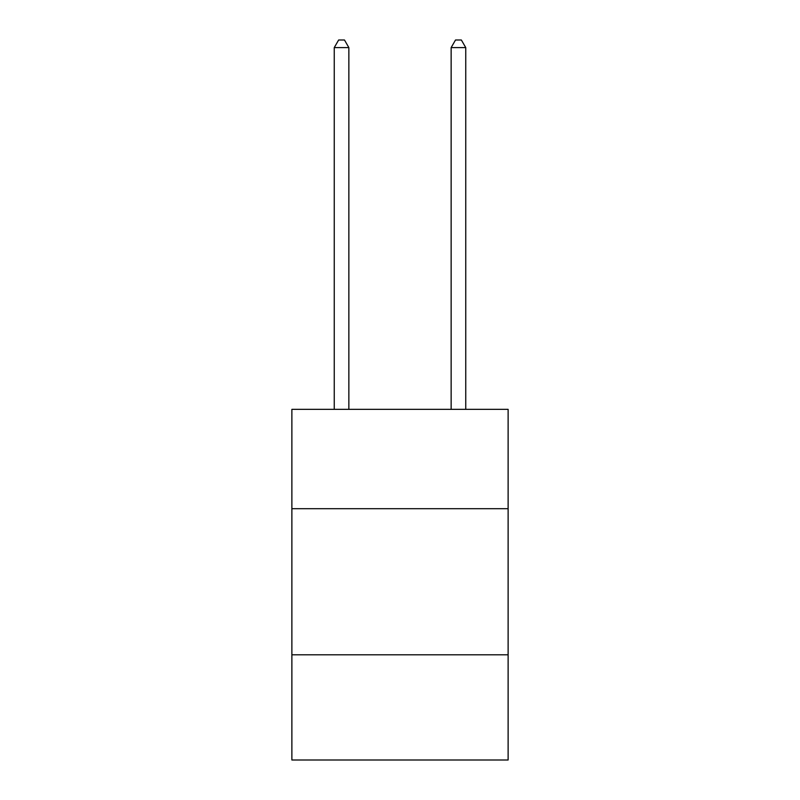 <?xml version="1.0" encoding="UTF-8"?>
<svg xmlns="http://www.w3.org/2000/svg" width="800" height="800" viewBox="0 0 800 800"><rect width="100%" height="100%" fill="white"/><g stroke="black" fill="none" stroke-linecap="round" stroke-linejoin="round"><path stroke-width="1.2" d="M508.12 508.7L508.12 409.35L291.88 409.35L291.88 508.7L508.12 508.7L508.12 760L291.88 760L291.88 508.7M508.12 654.81L291.88 654.81M348.86 409.35L348.86 47.6L334.25 47.6L334.25 409.35M334.25 47.6L338.64 40L344.48 40L348.86 47.6M465.75 409.35L465.75 47.6L451.14 47.6L451.14 409.35M451.14 47.6L455.52 40L461.36 40L465.75 47.6"/></g></svg>
